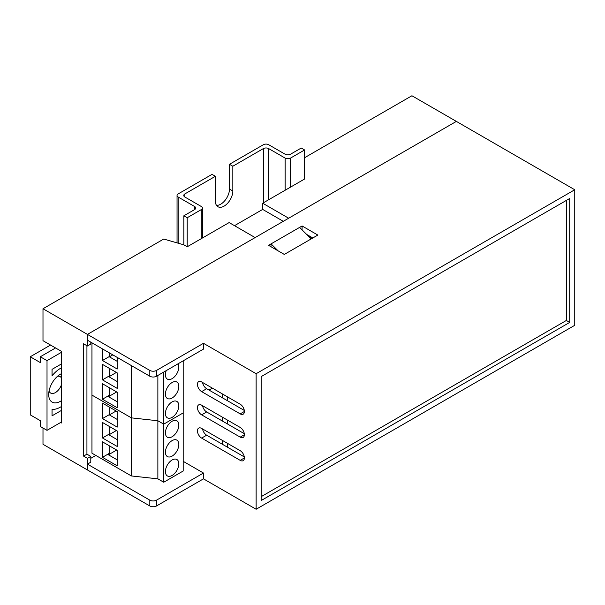 <?xml version="1.0" encoding="UTF-8"?>
<svg xmlns="http://www.w3.org/2000/svg" width="605" height="605" viewBox="0 0 605 605"><rect width="100%" height="100%" fill="white"/><g stroke="black" fill="none" stroke-linecap="round" stroke-linejoin="round"><path stroke-width="0.91" d="M304.595 157.708L411.922 95.749L456.359 121.401L288.668 218.224L262.676 203.212L304.595 179.012L304.595 149.964L290.513 158.094A3.796 2.193 180 0 1 285.144 158.094L268.711 148.611A3.796 2.193 0 0 0 263.341 148.611L232.827 166.231L232.827 191.014A12.334 7.116 120 0 1 227.442 203.424A12.334 7.116 120 0 1 217.936 206.728A12.334 7.116 120 0 1 215.38 201.087L215.38 176.297L184.865 193.918A3.796 2.193 0 0 0 183.754 195.468A3.796 2.193 0 0 0 184.865 197.018L201.299 206.502A3.796 2.193 180 0 1 202.41 208.052A3.796 2.193 180 0 1 201.299 209.602L187.21 217.732L183.859 215.796L194.591 209.602A3.796 2.193 0 0 0 195.702 208.052A3.796 2.193 0 0 0 194.591 206.502L178.157 197.018A3.796 2.193 180 0 1 177.046 195.468A3.796 2.193 180 0 1 178.157 193.918L212.03 174.361L215.38 176.297M87.43 458.325L90.788 456.389L90.788 462.197L87.43 464.133L87.43 469.949L87.43 458.325L83.573 456.102L86.931 454.166L90.788 456.389M60.606 422.502L61.438 422.986L61.438 351.346L42.993 340.691L42.993 308.747L163.736 239.035L183.859 244.843L187.21 246.779L229.136 222.579L255.129 237.584L87.43 334.399L87.43 346.015L90.788 344.079L90.788 342.143M283.299 221.317L262.676 209.413L234.498 225.673M262.676 209.413L262.676 203.212M312.475 238.166L307.582 235.337M42.993 428.022L42.993 444.289L149.813 505.961L149.813 500.154L87.43 464.133M86.931 454.166L86.931 345.727L86.931 454.166M42.993 308.747L87.43 334.399L87.43 340.207L149.813 376.227L149.813 370.419L87.43 334.399L456.359 121.401L574.75 189.758L256.134 373.709L203.477 343.307L156.521 370.419L156.521 376.227L203.477 349.115L203.477 343.307M87.43 346.015L83.573 343.791L83.573 456.102M278.134 250.863L271.055 243.876L299.566 227.42L311.197 238.907M271.055 243.876L271.055 246.779M61.438 373.663A16.6 9.582 120 0 0 60.432 374.192A16.6 9.582 120 0 0 48.695 394.528A16.6 9.582 120 0 0 61.438 400.669M49.05 391.004A9.483 5.475 120 0 0 50.661 393.061A9.483 5.475 120 0 0 61.438 384.735M61.438 367.84A23.716 13.696 120 0 0 52.053 375.818L52.053 369.352L61.438 363.93M61.438 410.402L52.053 415.824L52.053 409.358A23.716 13.696 120 0 0 61.438 406.492M50.54 345.054L30.25 356.768L30.25 414.856L40.308 420.664L40.308 426.472L47.016 430.344L61.438 422.018M61.438 352.314L47.016 360.64L40.308 356.768L40.308 362.577L30.25 356.768M47.016 360.64L47.016 430.344M61.438 377.981A9.483 5.475 120 0 0 60.145 376.628A9.483 5.475 120 0 0 57.566 376.265M55.569 347.958L40.308 356.768M216.492 205.36A12.334 7.116 120 0 0 229.469 189.078L229.469 164.295L263.341 144.739A3.796 2.193 180 0 1 268.711 144.739L285.144 154.222A3.796 2.193 0 0 0 290.513 154.222L301.245 148.028L304.595 149.964M187.21 246.779L187.21 217.732M183.859 244.843L183.859 215.796M229.469 164.295L232.827 166.231M166.216 370.631A9.483 5.475 120 0 0 167.373 379.116A9.483 5.475 120 0 0 172.115 378.647A9.483 5.475 120 0 0 178.021 363.817M172.115 417.374A9.483 5.475 120 0 0 178.316 409.01A9.483 5.475 120 0 0 176.864 401.41A9.483 5.475 120 0 0 172.115 401.879A9.483 5.475 120 0 0 165.921 410.243A9.483 5.475 120 0 0 167.373 417.843A9.483 5.475 120 0 0 172.115 417.374M172.115 398.007A9.483 5.475 120 0 0 178.316 389.65A9.483 5.475 120 0 0 176.864 382.05A9.483 5.475 120 0 0 172.115 382.519A9.483 5.475 120 0 0 165.921 390.875A9.483 5.475 120 0 0 167.373 398.476A9.483 5.475 120 0 0 172.115 398.007M131.368 365.579L131.368 417.858L91.96 395.103L131.368 417.858L131.368 475.946L91.96 453.198L91.96 342.823M117.219 407.747L102.457 399.232L102.457 383.736L117.219 392.259L117.219 407.747M117.219 372.892L117.219 388.387L102.457 379.864L102.457 364.376L117.219 372.892M117.219 357.404L117.219 369.02L102.457 360.504L102.457 348.881M131.368 475.946L157.867 478.85L157.867 420.762L131.368 417.858L157.867 420.762L157.867 375.448M157.867 478.85L163.736 482.238L163.736 424.15L157.867 420.762L163.736 424.15L183.186 412.92L183.186 360.83M163.736 482.238L183.186 471.008L183.186 412.92L163.736 424.15L163.736 372.06M109.838 368.634L109.838 375.607L102.457 379.864M109.838 375.607L108.908 376.764L117.219 381.558M108.908 376.764L116.41 372.43M109.838 387.994L109.838 394.974L102.457 399.232M109.838 394.974L108.439 396.706L117.219 401.773M108.439 396.706L116.682 391.949M109.838 353.146L109.838 356.247L102.457 360.504M109.838 356.247L109.369 356.821L117.219 361.351M109.369 356.821L112.787 354.848M172.115 436.734A9.483 5.475 120 0 0 178.316 428.378A9.483 5.475 120 0 0 176.864 420.777A9.483 5.475 120 0 0 172.115 421.246A9.483 5.475 120 0 0 165.921 429.603A9.483 5.475 120 0 0 167.373 437.203A9.483 5.475 120 0 0 172.115 436.734M172.115 475.462A9.483 5.475 120 0 0 178.316 467.105A9.483 5.475 120 0 0 176.864 459.505A9.483 5.475 120 0 0 172.115 459.974A9.483 5.475 120 0 0 165.921 468.33A9.483 5.475 120 0 0 167.373 475.931A9.483 5.475 120 0 0 172.115 475.462M172.115 456.102A9.483 5.475 120 0 0 178.316 447.738A9.483 5.475 120 0 0 176.864 440.137A9.483 5.475 120 0 0 172.115 440.606A9.483 5.475 120 0 0 165.921 448.97A9.483 5.475 120 0 0 167.373 456.571A9.483 5.475 120 0 0 172.115 456.102M117.219 465.842L102.457 457.32L102.457 441.832L117.219 450.347L117.219 465.842M117.219 430.987L117.219 446.475L102.457 437.959L102.457 422.464L117.219 430.987M117.219 427.115L102.457 418.592L102.457 403.104L117.219 411.619L117.219 427.115M109.838 426.722L109.838 433.702L102.457 437.959M109.838 433.702L108.908 434.851L117.219 439.654M108.908 434.851L116.41 430.518M109.838 446.089L109.838 453.062L102.457 457.32M109.838 453.062L108.439 454.794L117.219 459.861M108.439 454.794L116.682 450.037M109.838 407.362L109.838 414.334L102.457 418.592M109.838 414.334L109.369 414.917L117.219 419.439M109.369 414.917L116.145 410.999M222.262 393.847L222.262 397.719M222.262 417.079L222.262 420.959M222.262 440.319L222.262 444.191M227.624 396.948L227.624 400.82M227.624 420.18L227.624 424.052M227.624 443.42L227.624 447.292M90.788 458.325L95.817 455.421M209.012 390.074L212.363 388.138M149.813 500.154A4.742 2.738 0 0 0 156.521 500.154L156.521 505.961L203.477 478.85L256.134 509.251L574.75 325.301L574.75 189.758M183.186 461.328L203.477 473.042L156.521 500.154M312.815 237.969L306.637 234.407M156.521 376.227A4.742 2.738 180 0 1 149.813 376.227M244.307 410.447L206.66 388.712A5.929 3.426 60 0 1 202.554 382.473M244.307 433.687L206.66 411.952A5.929 3.426 60 0 1 202.554 405.705M244.307 456.926L206.66 435.192A5.929 3.426 60 0 1 202.554 428.945M149.813 370.419A4.742 2.738 0 0 0 156.521 370.419M284.305 254.433L317.844 235.065L302.084 225.968L268.544 245.327L284.305 254.433M156.521 505.961A4.742 2.738 180 0 1 149.813 505.961M569.721 322.397L569.721 198.47L261.163 376.613L261.163 500.539L569.721 322.397L566.363 320.461L566.363 200.406M256.134 509.251L256.134 373.709M240.2 404.208L201.631 381.937A5.929 3.426 -120 0 0 198.667 381.642A5.929 3.426 -120 0 0 197.759 386.398A5.929 3.426 -120 0 0 201.631 391.617L240.2 413.888A5.929 3.426 -120 0 0 243.165 414.183A5.929 3.426 -120 0 0 244.072 409.434A5.929 3.426 -120 0 0 240.2 404.208M240.2 427.44L201.631 405.176A5.929 3.426 -120 0 0 198.667 404.881A5.929 3.426 -120 0 0 197.759 409.63A5.929 3.426 -120 0 0 201.631 414.856L240.2 437.128A5.929 3.426 -120 0 0 243.165 437.415A5.929 3.426 -120 0 0 244.072 432.666A5.929 3.426 -120 0 0 240.2 427.44M240.2 450.68L201.631 428.408A5.929 3.426 -120 0 0 198.667 428.113A5.929 3.426 -120 0 0 197.759 432.87A5.929 3.426 -120 0 0 201.631 438.096L240.2 460.36A5.929 3.426 -120 0 0 243.165 460.655A5.929 3.426 -120 0 0 244.072 455.905A5.929 3.426 -120 0 0 240.2 450.68M203.477 478.85L203.477 473.042M302.084 229.9L302.084 225.968M261.163 496.667L566.363 320.461M290.513 187.142L290.513 158.094M285.144 190.242L285.144 158.094M268.711 199.726L268.711 148.611M263.341 202.826L263.341 148.611M184.865 197.018L184.865 193.918M201.299 238.65L201.299 209.602M194.591 209.602L194.591 206.502M178.157 243.202L178.157 197.018M229.469 189.078L232.827 191.014M206.66 435.192L201.631 438.096M244.397 457.94L240.2 460.36M206.66 411.952L201.631 414.856M244.397 434.7L240.2 437.128M206.66 388.712L201.631 391.617M244.397 411.468L240.2 413.888M202.41 238.007L202.41 208.052M177.046 242.877L177.046 195.468"/></g></svg>
